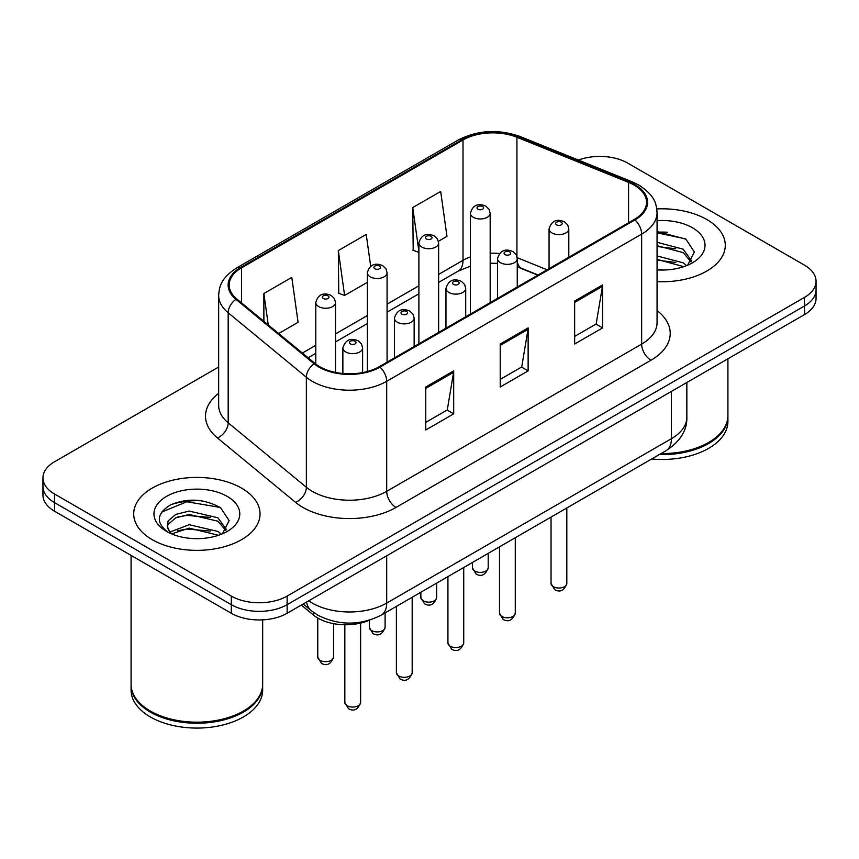 <?xml version="1.0" encoding="UTF-8"?>
<svg xmlns="http://www.w3.org/2000/svg" width="859" height="859" viewBox="0 0 859 859"><rect width="100%" height="100%" fill="white"/><g stroke="black" fill="none" stroke-linecap="round" stroke-linejoin="round"><path stroke-width="1.29" d="M537.788 275.159L518.149 267.224A52.635 30.387 0 0 0 517.247 266.859M369.714 620.101A39.482 22.796 180 0 1 313.438 615.055L301.326 605.08M706.785 219.496A63.169 36.465 0 0 0 656.813 208.941A63.169 36.465 0 0 1 706.785 219.496A63.169 36.465 0 0 1 725.286 245.277A63.169 36.465 0 0 0 706.785 219.496M241.54 488.105A63.169 36.465 0 0 0 172.702 480.202A63.169 36.465 0 0 0 133.714 513.886A63.169 36.465 0 0 0 152.215 539.677A63.169 36.465 0 0 0 221.053 547.58A63.169 36.465 0 0 0 260.041 513.886A63.169 36.465 0 0 0 241.54 488.105A63.169 36.465 0 0 0 172.702 480.202A63.169 36.465 0 0 0 133.714 513.886A63.169 36.465 0 0 0 152.215 539.677A63.169 36.465 0 0 0 221.053 547.58A63.169 36.465 0 0 0 260.041 513.886A63.169 36.465 0 0 0 241.54 488.105M634.21 185.114A42.112 24.31 180 0 1 646.537 202.305A42.112 24.31 180 0 1 634.21 219.496L379.248 366.686A42.112 24.31 180 0 1 314.985 363.443L236.805 298.986A42.112 24.31 180 0 1 229.192 285.038A42.112 24.31 180 0 1 241.529 267.847L463.012 139.974A42.112 24.31 180 0 1 516.935 137.257L628.584 182.387A42.112 24.31 180 0 1 634.21 185.114M634.951 184.685A43.165 24.922 0 0 0 629.185 181.893L517.548 136.753A43.165 24.922 0 0 0 462.271 139.545L240.778 267.417A43.165 24.922 0 0 0 235.946 299.34L314.126 363.797A43.165 24.922 0 0 0 380 367.115L634.951 219.925A43.165 24.922 0 0 0 634.951 184.685M218.669 367.008L54.514 461.777A39.482 22.796 0 0 0 42.95 477.894L42.95 495.085A39.482 22.796 0 0 0 54.514 511.202L231.307 613.272L231.307 604.682A39.482 22.796 0 0 0 287.131 604.682L804.486 305.987A39.482 22.796 0 0 0 816.05 289.87A39.482 22.796 0 0 1 804.486 305.987L287.131 604.682A39.482 22.796 0 0 1 231.307 604.682L54.514 502.612L231.307 604.682L231.307 596.082A39.482 22.796 0 0 0 287.131 596.082L804.486 297.397A39.482 22.796 0 0 0 816.05 281.28A39.482 22.796 0 0 0 804.486 265.163L627.693 163.092A39.482 22.796 0 0 0 578.354 160.064M42.95 486.495A39.482 22.796 0 0 0 54.514 502.612A39.482 22.796 0 0 1 42.95 486.495M425.774 387.001L425.774 429.972L453.692 413.855L453.692 370.884L425.774 387.001M425.774 422.349L447.281 409.936L453.584 372.312A10.523 6.077 -120 0 0 453.692 370.884M447.088 410.044L453.692 413.855M574.66 301.047L574.66 344.019L602.567 327.902L602.567 284.93L574.66 301.047M574.66 336.395L596.157 323.983L602.46 286.358A10.523 6.077 -120 0 0 602.567 284.93M595.963 324.09L602.567 327.902M500.217 344.019L500.217 387.001L528.135 370.884L528.135 327.902L500.217 344.019M500.217 379.377L521.714 366.965L528.017 329.33A10.523 6.077 -120 0 0 528.135 327.902M521.531 367.072L528.135 370.884M657.071 281.634A63.169 36.465 0 0 0 725.286 245.277A63.169 36.465 0 0 1 657.071 281.634M42.95 477.894A39.482 22.796 0 0 0 54.514 494.011L231.307 596.082M438.423 241.293L446.97 236.354L440.667 191.45L412.749 207.567L413.2 250.291M278.681 333.517L298.084 322.308L291.792 277.403L263.874 293.52L263.874 321.298M370.701 266.322L366.224 234.432L338.317 250.549L338.757 293.263M338.317 250.549L344.609 295.453L367.341 282.332M344.609 295.453L338.317 293.091M418.891 252.417L412.749 250.119M412.749 207.567L418.891 251.29M263.874 293.52L268.276 324.938M202.144 500.84A52.635 30.387 0 0 0 171.338 504.512M667.389 232.241A52.635 30.387 0 0 0 657.071 232.22M231.307 613.272A39.482 22.796 0 0 0 287.131 613.272L804.486 314.587A39.482 22.796 0 0 0 816.05 298.47L816.05 281.28M661.065 453.563A65.799 37.989 0 0 0 708.643 442.439A65.799 37.989 0 0 0 727.917 415.584L727.917 358.794M660.796 453.713A65.134 37.603 0 0 0 708.181 442.707A65.134 37.603 0 0 0 708.417 442.578M659.261 454.604A65.799 37.989 0 0 0 727.917 416.658A65.799 37.989 0 0 0 727.917 416.121M651.659 458.996A65.799 37.989 0 0 0 727.917 421.49L727.917 416.658M657.071 269.597L664.963 269.994M657.071 255.95L683.152 262.822L686.642 265.614M657.071 259.364L683.785 266.666M657.071 242.302L683.152 249.174L691.699 260.975M657.071 245.717L683.152 252.589L691.033 261.866M657.071 269.876A42.907 24.771 0 0 0 692.461 262.8A42.907 24.771 0 0 0 692.461 227.764A42.907 24.771 0 0 0 657.071 220.677M687.651 265.195L694.373 251.998L685.869 239.178L657.071 231.511M657.071 232.843L685.289 238.791M657.071 246.49L675.786 248.82M657.071 260.127L675.786 262.467M243.172 711.188A65.134 37.603 0 0 1 242.936 711.316A65.134 37.603 0 0 1 150.819 711.316L150.357 711.048A65.799 37.989 0 0 0 243.398 711.048A65.799 37.989 0 0 0 262.671 684.183L262.671 619.865M131.083 684.72A65.799 37.989 0 0 0 131.083 685.267A65.799 37.989 0 0 0 150.357 712.122A65.799 37.989 0 0 0 222.052 720.357A65.799 37.989 0 0 0 262.671 685.267A65.799 37.989 0 0 0 262.671 684.72M131.083 685.267L131.083 690.099A65.799 37.989 0 0 0 150.357 716.954A65.799 37.989 0 0 0 222.052 725.189A65.799 37.989 0 0 0 262.671 690.099L262.671 685.267M189.689 538.314L199.718 538.604M170.018 532.011L189.173 524.709L217.918 531.431L221.397 534.223M171.779 533.858L189.173 528.113L218.54 535.275M170.318 533.342L167.247 526.138A29.743 17.169 0 0 0 172.047 534.094M167.247 526.138L168.139 520.93L175.848 514.369L189.173 511.062L217.918 517.784L226.454 529.584M167.322 526.556L168.139 524.344L175.848 517.784L189.173 514.477L217.918 521.188L225.788 530.475M222.406 533.804L229.128 520.597L220.623 507.787C204.324 498.714 187.627 497.737 170.554 504.888C156.553 513.532 155.672 522.626 167.913 532.15L168.063 532.247M227.216 496.373A42.907 24.771 0 0 0 166.539 496.373A42.907 24.771 0 0 0 166.539 531.41A42.907 24.771 0 0 0 227.216 531.41A42.907 24.771 0 0 0 227.216 496.373M131.083 555.408L131.083 684.183A65.799 37.989 0 0 0 150.357 711.048L150.819 711.316M161.642 512.093L186.833 501.753L220.044 507.401M177.383 517.118L186.833 515.4L210.541 517.429M177.383 530.755L186.833 529.047L210.541 531.077M169.846 531.807L170.576 531.463M313.438 612.349L313.438 615.055M657.071 310.593A65.799 37.989 180 0 1 650.961 360.243L395.999 507.444A13.164 7.602 60 0 1 386.7 491.327L641.652 344.126A52.635 30.387 0 0 0 657.071 322.64L657.071 212.613A52.635 30.387 180 0 1 641.652 234.11A13.164 7.602 -120 0 0 634.951 219.925M395.999 507.444A65.799 37.989 180 0 1 302.959 507.444A65.799 37.989 180 0 1 295.582 502.365L217.402 437.907A65.799 37.989 180 0 1 218.669 393.336M312.257 491.327A52.635 30.387 0 0 0 386.7 491.327L386.7 381.299A52.635 30.387 180 0 1 306.362 377.241L228.183 312.783A52.635 30.387 180 0 1 218.669 295.356L218.669 405.384A52.635 30.387 0 0 0 228.183 422.811L306.362 487.268A52.635 30.387 0 0 0 312.257 491.327M657.071 212.613C656.222 203.572 655.385 196.045 638.924 185.104L632.009 181.743A13.164 6.163 112 0 0 629.185 181.893M632.009 181.743L520.361 136.613C498.564 128.904 477.872 130.02 458.298 139.974A13.164 7.602 60 0 1 462.271 139.545M240.778 267.417A13.164 7.602 -120 0 0 236.805 267.847C220.849 278.305 219.399 286.187 218.669 295.356M235.946 299.34A13.164 8.805 129.5 0 0 228.183 312.783L228.183 422.811A13.164 8.805 -50.5 0 1 217.402 437.907M520.361 136.613A13.164 6.163 112 0 0 517.548 136.753M314.126 363.797A13.164 8.805 129.5 0 0 306.362 377.241L306.362 487.268A13.164 8.805 -50.5 0 1 295.582 502.365M380 367.115A13.164 7.602 60 0 1 386.7 381.299L641.652 234.11L641.652 344.126A13.164 7.602 60 0 0 650.961 360.243M287.131 596.082L287.131 613.272M804.486 297.397L804.486 314.587M54.514 494.011L54.514 511.202M241.529 267.847L241.529 302.873M628.584 182.387L628.584 222.739M516.935 137.257L516.935 256.487M547.097 269.78L517.193 257.689M499.466 253.502A42.112 24.31 0 0 0 490.178 253.244M470.431 256.905A42.112 24.31 0 0 0 463.012 260.32L438.627 274.397M463.012 139.974L463.012 260.32A23.687 13.68 60 0 1 458.105 271.154L438.627 282.407M418.891 285.789L387.076 304.161M367.341 315.554L335.525 333.915M315.79 345.318L302.379 353.049M538.078 274.987L521.649 268.352A23.687 11.092 -68 0 1 517.247 261.458M500.217 345.382L528.017 329.33M574.66 302.411L602.46 286.358M425.774 388.365L453.584 372.312M308.725 600.806A52.635 30.387 0 0 0 312.257 603.072A52.635 30.387 0 0 0 386.7 603.072L671.427 438.681A52.635 30.387 0 0 0 686.846 417.195C687.232 430.252 680.274 441.429 665.972 450.728L381.246 615.119A26.318 15.194 60 0 0 386.7 603.072L386.7 555.794M671.427 391.403L671.427 438.681A26.318 15.194 60 0 1 665.972 450.728M306.588 602.041A26.318 17.599 129.5 0 0 311.173 610.599L303.184 604.006M566.822 583.465C564.223 590.562 560.186 592.646 554.71 589.693L551.038 583.465A7.892 4.563 0 0 0 553.346 586.686A7.892 4.563 0 0 0 561.958 587.674A7.892 4.563 0 0 0 566.822 583.465L566.822 507.97M551.95 232.929A9.868 5.702 180 0 1 549.062 228.891C551.585 220.795 556.75 218.454 564.546 221.858L567.735 224.972L568.798 228.891A9.868 5.702 180 0 1 562.709 234.163A9.868 5.702 180 0 1 551.95 232.929M561.26 222.18A3.286 1.901 0 0 0 556.6 222.18A3.286 1.901 0 0 0 556.6 224.865A3.286 1.901 0 0 0 561.26 224.865A3.286 1.901 0 0 0 561.26 222.18M474.726 571.052A7.892 4.563 0 0 0 483.327 572.04A7.892 4.563 0 0 0 488.202 567.831C485.603 574.929 481.566 577.012 476.079 574.059L472.407 567.831A7.892 4.563 0 0 0 474.726 571.052M490.178 302.647L490.178 213.257A9.868 5.702 180 0 1 484.079 218.53A9.868 5.702 180 0 1 473.33 217.295A9.868 5.702 180 0 1 470.431 213.257L470.431 314.05M477.98 209.231A3.286 1.901 0 0 0 482.629 209.231A3.286 1.901 0 0 0 482.629 206.547A3.286 1.901 0 0 0 477.98 206.547A3.286 1.901 0 0 0 477.98 209.231M515.282 613.219C512.673 620.327 508.635 622.399 503.159 619.457L499.487 613.219A7.892 4.563 0 0 0 501.796 616.451A7.892 4.563 0 0 0 510.407 617.438A7.892 4.563 0 0 0 515.282 613.219L515.282 537.734M500.4 262.682A9.868 5.702 180 0 1 497.511 258.656C500.035 250.56 505.199 248.208 512.995 251.612L516.184 254.736L517.247 258.656A9.868 5.702 180 0 1 511.159 263.917A9.868 5.702 180 0 1 500.4 262.682M509.709 251.945A3.286 1.901 0 0 0 505.06 251.945A3.286 1.901 0 0 0 505.06 254.629A3.286 1.901 0 0 0 509.709 254.629A3.286 1.901 0 0 0 509.709 251.945M463.731 642.983C461.133 650.08 457.085 652.164 451.609 649.221L447.936 642.983A7.892 4.563 0 0 0 450.245 646.204A7.892 4.563 0 0 0 458.856 647.192A7.892 4.563 0 0 0 463.731 642.983L463.731 567.498M448.849 292.447A9.868 5.702 180 0 1 445.961 288.42C448.484 280.324 453.649 277.972 461.444 281.376L464.633 284.501L465.707 288.42A9.868 5.702 180 0 1 459.608 293.681A9.868 5.702 180 0 1 448.849 292.447M458.158 281.698A3.286 1.901 0 0 0 453.509 281.698A3.286 1.901 0 0 0 453.509 284.393A3.286 1.901 0 0 0 458.158 284.393A3.286 1.901 0 0 0 458.158 281.698M412.18 672.747C409.582 679.845 405.545 681.928 400.069 678.986L396.386 672.747A7.892 4.563 0 0 0 398.705 675.969A7.892 4.563 0 0 0 407.306 676.956A7.892 4.563 0 0 0 412.18 672.747L412.18 597.252M397.309 322.211A9.868 5.702 180 0 1 394.41 318.184C396.933 310.088 402.098 307.737 409.904 311.141L413.082 314.265L414.156 318.184A9.868 5.702 180 0 1 408.057 323.446A9.868 5.702 180 0 1 397.309 322.211M406.608 311.463A3.286 1.901 0 0 0 401.958 311.463A3.286 1.901 0 0 0 401.958 314.147A3.286 1.901 0 0 0 406.608 314.147A3.286 1.901 0 0 0 406.608 311.463M360.63 702.512C358.031 709.609 353.994 711.692 348.518 708.739L344.835 702.512A7.892 4.563 0 0 0 347.154 705.733A7.892 4.563 0 0 0 355.755 706.721A7.892 4.563 0 0 0 360.63 702.512L360.63 623.097M345.758 351.975A9.868 5.702 180 0 1 342.87 347.938C345.382 339.842 350.547 337.501 358.353 340.905L361.532 344.019L362.605 347.938A9.868 5.702 180 0 1 356.506 353.21A9.868 5.702 180 0 1 345.758 351.975M355.057 341.227A3.286 1.901 0 0 0 350.408 341.227A3.286 1.901 0 0 0 350.408 343.911A3.286 1.901 0 0 0 355.057 343.911A3.286 1.901 0 0 0 355.057 341.227M423.176 600.817A7.892 4.563 0 0 0 431.776 601.805A7.892 4.563 0 0 0 436.651 597.585C434.053 604.693 430.015 606.765 424.539 603.823L420.856 597.585A7.892 4.563 0 0 0 423.176 600.817M438.627 332.412L438.627 243.022A9.868 5.702 180 0 1 432.528 248.283A9.868 5.702 180 0 1 421.78 247.048A9.868 5.702 180 0 1 418.891 243.022L418.891 343.804M426.429 238.995A3.286 1.901 0 0 0 431.078 238.995A3.286 1.901 0 0 0 431.078 236.311A3.286 1.901 0 0 0 426.429 236.311A3.286 1.901 0 0 0 426.429 238.995M371.625 630.57A7.892 4.563 0 0 0 380.226 631.558A7.892 4.563 0 0 0 385.1 627.349C382.502 634.457 378.465 636.53 372.989 633.588L369.316 627.349A7.892 4.563 0 0 0 371.625 630.57M387.076 362.176L387.076 272.786A9.868 5.702 180 0 1 380.988 278.048A9.868 5.702 180 0 1 370.229 276.813A9.868 5.702 180 0 1 367.341 272.786L367.341 371.517M374.878 268.76A3.286 1.901 0 0 0 379.528 268.76A3.286 1.901 0 0 0 379.528 266.075A3.286 1.901 0 0 0 374.878 266.075A3.286 1.901 0 0 0 374.878 268.76M320.074 660.335A7.892 4.563 0 0 0 328.675 661.323A7.892 4.563 0 0 0 333.55 657.114C330.951 664.211 326.914 666.294 321.438 663.352L317.766 657.114A7.892 4.563 0 0 0 320.074 660.335M335.525 372.441L335.525 302.551A9.868 5.702 180 0 1 329.437 307.812A9.868 5.702 180 0 1 318.678 306.577A9.868 5.702 180 0 1 315.79 302.551L315.79 364.087M323.328 298.513A3.286 1.901 0 0 0 327.988 298.513A3.286 1.901 0 0 0 327.988 295.829A3.286 1.901 0 0 0 323.328 295.829A3.286 1.901 0 0 0 323.328 298.513M458.298 139.974L236.805 267.847M521.649 268.352L517.247 266.773M497.511 263.326L490.178 263.241M470.431 266.14L458.105 271.154M418.891 293.799L387.076 312.171M367.341 323.564L335.525 341.925M315.79 353.328L308.102 357.763M381.246 615.119C360.071 625.76 338.886 625.76 317.712 615.119L311.173 610.599M686.846 417.195L686.846 382.502M551.038 583.465L551.038 517.086M549.062 268.652L549.062 228.891M568.798 257.26L568.798 228.891M488.202 567.831L488.202 553.368M490.178 213.257L489.104 209.338L485.926 206.224C481.867 204.27 473.363 202.252 470.431 213.257M472.407 567.831L472.407 562.484M499.487 613.219L499.487 546.85M497.511 298.417L497.511 258.656M517.247 287.013L517.247 258.656M447.936 642.983L447.936 576.614M445.961 328.17L445.961 288.42M465.707 316.778L465.707 288.42M396.386 672.747L396.386 606.368M394.41 357.935L394.41 318.184M414.156 346.542L414.156 318.184M344.835 702.512L344.835 624.772M342.87 373.504L342.87 347.938M362.605 372.602L362.605 347.938M436.651 597.585L436.651 583.132M438.627 243.022L437.553 239.103L434.375 235.978C430.316 234.035 421.812 232.005 418.891 243.022M420.856 597.585L420.856 592.248M385.1 627.349L385.1 612.886M387.076 272.786L386.013 268.867L382.824 265.742C378.765 263.799 370.261 261.77 367.341 272.786M369.316 627.349L369.316 620.284M333.55 657.114L333.55 623.655M335.525 302.551L334.462 298.631L331.273 295.507C327.215 293.563 318.71 291.534 315.79 302.551M317.766 657.114L317.766 618.051"/></g></svg>
